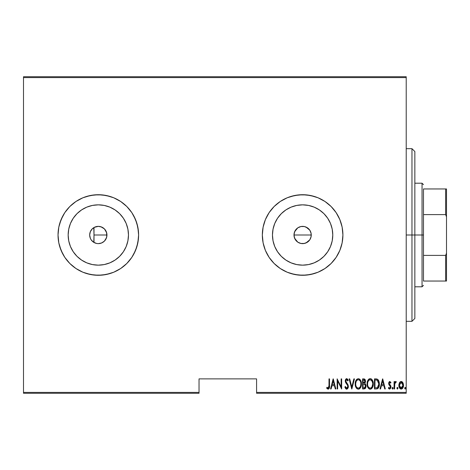 <?xml version="1.0" encoding="UTF-8"?>
<svg xmlns="http://www.w3.org/2000/svg" width="470" height="470" viewBox="0 0 470 470"><rect width="100%" height="100%" fill="white"/><g stroke="black" fill="none" stroke-linecap="round" stroke-linejoin="round"><path stroke-width="0.7" d="M302.909 226.37L300.941 226.534L297.868 227.797M303.514 226.411L302.668 226.37M309.777 230.165L306.005 227.057M305.829 226.987L305.524 226.869M294.602 231.81L293.991 235A8.63 8.63 0 0 1 302.621 226.37A8.63 8.63 0 0 1 311.257 235L310.981 232.844L309.812 230.224M297.786 227.85L294.678 231.628M106.708 237.015L106.655 232.768L104.422 228.896L106.29 231.698L106.948 235.012A8.63 8.63 0 0 1 98.318 243.63A8.63 8.63 0 0 1 89.682 235A8.63 8.63 0 0 1 98.318 226.37A8.63 8.63 0 0 1 106.948 235L106.784 236.686L105.492 239.794L104.422 241.104L101.62 242.978L98.318 243.63L96.632 243.466L93.518 242.179L91.139 239.794L90.34 238.302L89.682 235L90.34 231.698L92.214 228.896L95.011 227.022L98.33 226.37L94.329 227.345M98.318 226.37L101.62 227.022L104.422 228.896L100.909 226.769M272.465 235A30.156 30.156 0 0 1 302.621 204.844A30.156 30.156 0 0 1 332.778 235L332.202 240.881L330.486 246.538L327.696 251.756L323.947 256.326L319.377 260.075L314.166 262.859L308.508 264.575L302.621 265.156L296.74 264.575L291.083 262.859L285.866 260.075L281.301 256.326L277.547 251.756L274.762 246.538L273.046 240.881L272.465 235L273.046 229.119L274.762 223.462L277.547 218.245L281.301 213.674L285.866 209.925L291.083 207.141L296.74 205.425L302.621 204.844L308.508 205.425L314.166 207.141L319.377 209.925L323.947 213.674L327.696 218.245L330.486 223.462L332.202 229.119L332.778 235A30.156 30.156 0 0 1 302.621 265.156A30.156 30.156 0 0 1 272.465 235M68.162 235A30.156 30.156 0 0 1 98.318 204.844A30.156 30.156 0 0 1 128.475 235L127.893 240.881L126.177 246.538L123.393 251.756L119.638 256.326L115.068 260.075L109.857 262.859L104.199 264.575L98.318 265.156L92.431 264.575L86.774 262.859L81.563 260.075L76.992 256.326L73.244 251.756L70.453 246.538L68.737 240.881L68.162 235L68.737 229.119L70.453 223.462L73.244 218.245L76.992 213.674L81.563 209.925L86.774 207.141L92.431 205.425L98.318 204.844L104.199 205.425L109.857 207.141L115.068 209.925L119.638 213.674L123.393 218.245L126.177 223.462L127.893 229.119L128.475 235A30.156 30.156 0 0 1 98.318 265.156A30.156 30.156 0 0 1 68.162 235M113.763 272.206A40.285 40.285 0 0 0 138.603 235A40.285 40.285 0 0 1 98.318 275.285A40.285 40.285 0 0 1 58.033 235L58.803 242.861L61.1 250.416L64.819 257.384L69.83 263.488L75.934 268.499L82.902 272.218L90.457 274.509L98.318 275.285L106.173 274.509L113.734 272.218L120.696 268.499L126.8 263.488L131.812 257.384L135.536 250.416L137.828 242.861L138.603 235L137.828 227.139L135.536 219.584L131.812 212.616L126.8 206.512L120.696 201.501L113.734 197.782L106.173 195.491L98.318 194.715L90.457 195.491L82.902 197.782L75.934 201.501L69.83 206.512L64.819 212.616L61.1 219.584L58.803 227.139L58.033 235A40.285 40.285 0 0 1 98.318 194.715A40.285 40.285 0 0 1 138.603 235A40.285 40.285 0 0 0 113.763 197.794M113.705 197.77A40.285 40.285 0 0 0 106.214 195.496M106.138 195.479A40.285 40.285 0 0 0 90.487 195.485M90.428 195.496A40.285 40.285 0 0 0 82.92 197.776M58.033 235.018A40.285 40.285 0 0 0 82.885 272.212L86.621 273.552L94.37 275.091L102.266 275.091L110.009 273.552L113.734 272.218L120.696 268.499L126.8 263.488L131.812 257.384L133.844 253.988L136.87 246.697L138.409 238.948L138.603 235L138.409 231.052L136.87 223.303L133.844 216.012L131.812 212.616L126.8 206.512L120.696 201.501L113.734 197.782L110.009 196.448L102.266 194.909L94.37 194.909L86.621 196.448L82.902 197.782A40.285 40.285 0 0 0 58.033 234.982M342.906 234.976A40.285 40.285 0 0 0 342.137 227.157M318.061 272.212A40.285 40.285 0 0 0 342.131 242.873L342.906 235A40.285 40.285 0 0 1 302.621 275.285A40.285 40.285 0 0 1 262.336 235L263.112 242.861L265.403 250.416L269.128 257.384L274.133 263.488L280.243 268.499L287.205 272.218L294.761 274.509L302.621 275.285L310.482 274.509L318.037 272.218L325.005 268.499L331.109 263.488L336.12 257.384L339.839 250.416L342.137 242.861L342.906 235L342.137 227.139L339.839 219.584L336.12 212.616L331.109 206.512L325.005 201.501L318.037 197.782L310.482 195.491L302.621 194.715L294.761 195.491L287.205 197.782L280.243 201.501L274.133 206.512L269.128 212.616L265.403 219.584L263.112 227.139L262.336 235A40.285 40.285 0 0 1 302.621 194.715A40.285 40.285 0 0 1 342.906 235L342.137 227.139A40.285 40.285 0 0 0 318.061 197.788M318.02 197.77A40.285 40.285 0 0 0 310.511 195.496M310.453 195.485A40.285 40.285 0 0 0 294.796 195.479M294.725 195.496A40.285 40.285 0 0 0 287.235 197.77M287.176 197.794A40.285 40.285 0 0 0 274.157 206.495M296.735 228.684L297.14 228.332M298.573 227.374L299.061 227.133M295.172 230.641L295.366 230.318M294.261 232.856L294.426 232.292M106.549 232.403L106.713 232.985M105.68 230.494L105.973 231.017M102.301 227.345L102.824 227.639M95.721 226.763L96.303 226.605M310.87 232.456L311.028 233.044M310.036 230.57L310.347 231.146M308.825 228.996L309.137 229.337M306.91 227.504L307.304 227.75M304.901 226.675L305.253 226.775M300.941 226.534L304.307 226.534L307.421 227.821L309.801 230.206L311.087 233.314L311.087 236.686L309.801 239.794L307.421 242.179L304.307 243.466L300.941 243.466L297.827 242.179L295.442 239.794L294.155 236.686L294.155 233.314L295.442 230.206L297.827 227.821L300.941 226.534M256.579 393.267L406.215 393.267L406.215 392.403L256.579 392.403L256.579 378.879L199.033 378.879L199.033 392.403L23.5 392.403L23.5 77.597L406.215 77.597L406.215 392.403L406.215 76.733L23.5 76.733L406.215 76.733L406.215 77.597L23.5 77.597L23.5 76.733L23.5 392.403L199.033 392.403L199.033 378.879L256.579 378.879L256.579 393.267L256.579 392.403L406.215 392.403L406.215 393.267L256.579 393.267M23.5 393.267L199.033 393.267L199.033 392.403L199.033 393.267L23.5 393.267L23.5 392.403L23.5 393.267M399.471 382.68L398.883 385.899L400.064 388.649L401.18 389.078L402.297 388.649L403.389 386.505L403.172 383.291L401.721 381.552L400.64 381.552L399.77 382.216L398.854 385.288C398.748 387.227 399.524 388.49 401.18 389.078C402.837 388.484 403.613 387.221 403.501 385.288L402.89 382.674L401.18 381.458L399.318 382.985M394.594 388.948L394.077 388.948L394.594 388.948L394.806 383.467L396.275 381.711L395.34 381.593L394.594 382.674L394.594 381.587L394.077 381.587L394.077 388.948L394.077 381.587L394.077 388.948L394.594 388.948L394.7 383.949L396.275 381.711L395.764 381.458L394.594 382.674L394.594 381.587L394.077 381.587L394.594 381.587M389.706 381.464L388.89 382.186L388.666 383.679L389.001 384.807L390.312 386.287L390.417 387.38L389.853 388.144L388.749 387.397L388.396 388.079L389.841 389.06L390.917 387.632L390.77 385.811L389.207 383.696L389.501 382.48L390.071 382.457L390.617 383.138L390.975 382.51L389.806 381.458L390.975 382.51L389.806 381.458L388.655 383.391L388.86 384.525L390.464 386.992L389.659 388.173L388.749 387.397L388.396 388.079L389.671 389.078L390.975 386.951L390.77 385.811L389.172 383.356L389.795 382.363L390.617 383.138L390.975 382.51L390.617 383.138L389.712 382.374M376.305 388.948L377.845 388.526L378.785 387.215L379.325 384.854L379.173 382.051L378.479 380.189L377.557 379.243L374.449 378.879L374.449 388.948L376.305 388.948C378.585 388.326 379.601 386.693 379.355 384.043L377.557 379.243L374.449 378.879L374.449 388.948L374.449 378.879L375.659 378.879M365.654 387.932L364.168 388.948L362.57 388.948L365.061 388.666L366.036 386.563L365.807 384.63L364.873 383.514L365.531 381.658L365.161 379.672L364.561 379.043L362.57 378.879L362.57 388.948L362.57 378.879L362.57 388.948L364.168 388.948L366.06 386.087L364.873 383.514L365.543 381.376L363.704 378.879L362.57 378.879L363.704 378.879M353.875 378.879L354.439 378.879L351.854 388.948L354.439 378.879L353.875 378.879L351.789 387.01L349.704 378.879L349.145 378.879L351.724 388.948L349.145 378.879L351.724 388.948L354.439 378.879L353.875 378.879L351.789 387.01L349.704 378.879L349.145 378.879L349.704 378.879M337.654 388.948L337.654 381.029L341.655 388.948L341.655 378.879L341.138 378.879L341.138 386.816L337.137 378.879L337.137 388.948L337.654 388.948L337.137 388.948L337.654 388.948L337.654 381.029L341.655 388.948L341.655 378.879L341.138 378.879L341.138 386.816L337.137 378.879L337.137 388.948L337.243 378.879M329 385.576L328.63 387.914L327.954 388.132L326.991 387.268L326.673 388.044L328.254 389.201L329.399 387.768L329.517 378.879L329 378.879L329 385.576L328.16 388.173L326.991 387.268L326.673 388.044L328.119 389.207C329.353 388.502 329.817 387.327 329.517 385.676L329.517 378.879L329 378.879L328.977 386.687M331.115 388.948L330.551 388.948L333.13 378.879L330.551 388.948L331.115 388.948L331.938 385.723L334.452 385.723L335.28 388.948L335.844 388.948L333.259 378.879L330.551 388.948L331.115 388.948L331.938 385.723L334.452 385.723L335.28 388.948L335.844 388.948L333.259 378.879L335.844 388.948L335.28 388.948M346.584 389.201L347.771 388.561L348.37 386.481L347.97 384.73L345.808 381.27L346.419 379.684L347.048 379.801L347.753 380.941L348.241 380.324L347.683 379.243L346.696 378.62L345.568 379.502L345.286 381.364L345.697 382.692L347.641 385.476L347.771 387.11L346.69 388.173L345.385 386.493L344.88 387.004L345.697 388.702L346.678 389.207L348.37 386.481L345.785 380.929L346.631 379.654L347.753 380.941L348.241 380.324L346.696 378.62L345.268 380.97L345.603 382.504L347.641 385.476L347.853 386.469L346.69 388.173L345.385 386.493L344.88 387.004L346.901 389.189M355.214 383.955L355.561 386.434L356.812 388.578L358.322 389.207L359.826 388.567L361.066 386.399L361.406 383.908L360.76 380.618L359.803 379.243L358.269 378.62L356.777 379.29L355.555 381.47L355.214 383.955C355.05 386.593 356.084 388.343 358.322 389.207C360.555 388.32 361.583 386.552 361.406 383.908C361.589 381.24 360.543 379.478 358.269 378.62C356.054 379.537 355.038 381.317 355.214 383.955L355.22 384.378M367.094 383.955C366.929 386.593 367.963 388.343 370.201 389.207C372.434 388.32 373.462 386.552 373.286 383.908C373.468 381.24 372.422 379.478 370.149 378.62C367.934 379.537 366.917 381.317 367.094 383.955L367.746 387.21L368.691 388.578L369.99 389.195L371.382 388.831L372.305 387.815L373.28 384.331L372.639 380.618L371.682 379.243L370.36 378.632L369.338 378.802L368.122 379.936L367.099 383.532M380.565 388.948L380.001 388.948L382.586 378.879L380.001 388.948L380.565 388.948L381.393 385.723L383.908 385.723L384.736 388.948L385.294 388.948L382.715 378.879L380.001 388.948L380.565 388.948L381.393 385.723L383.908 385.723L384.736 388.948L385.294 388.948L382.715 378.879L385.294 388.948L384.736 388.948M392.139 388.238L392.656 389.078L393.173 388.238L392.656 387.397L393.173 388.238L392.656 389.078L392.145 388.373L392.409 388.978L392.902 388.978L392.902 387.497L392.409 387.497L392.139 388.238L392.744 387.409M397.432 387.397L397.949 388.238L397.432 389.078L396.915 388.238L397.367 389.072L397.926 388.508L397.837 387.715L397.344 387.409L396.927 388.103L397.432 387.397L396.915 388.238L397.432 389.078L397.949 388.238L397.526 387.409M404.934 387.497L405.698 388.238L405.181 389.078L404.664 388.238L405.246 389.072L405.587 387.715L405.052 387.427L404.664 388.238L405.181 387.397L404.664 388.238L405.181 389.078L405.698 388.238L405.316 387.427M299.061 242.867L298.573 242.626M303.514 243.589L302.909 243.63M305.524 243.131L304.901 243.325M307.304 242.256L306.91 242.496M309.137 240.663L308.825 241.004M310.347 238.854L310.036 239.43M311.028 236.956L310.87 237.544M94.329 242.655L95.715 243.231M100.909 243.231L100.333 243.395M102.83 242.361L102.301 242.655M105.973 238.989L105.674 239.512M98.312 243.63L100.551 243.337L102.636 242.473L104.416 241.104L106.549 237.597M294.42 237.697L294.255 237.133M295.366 239.677L295.16 239.342M297.134 241.662L296.735 241.316M342.137 227.139L339.839 219.584L336.12 212.616L331.109 206.512L325.005 201.501L318.037 197.782L314.318 196.448L306.569 194.909L298.673 194.909L290.93 196.448L287.205 197.782L280.243 201.501L274.133 206.512L269.128 212.616L265.403 219.584L263.112 227.139L262.336 235A40.285 40.285 0 0 0 274.116 263.464M274.157 263.505A40.285 40.285 0 0 0 287.176 272.206M287.235 272.23A40.285 40.285 0 0 0 294.725 274.504M294.796 274.521A40.285 40.285 0 0 0 310.453 274.515M310.511 274.504A40.285 40.285 0 0 0 318.02 272.23M342.137 242.843A40.285 40.285 0 0 0 342.906 235.024M262.336 235L263.112 242.861L265.403 250.416L269.128 257.384L274.133 263.488L280.243 268.499L287.205 272.218L290.93 273.552L298.673 275.091L306.569 275.091L314.318 273.552L318.037 272.218L325.005 268.499L331.109 263.488L336.12 257.384L339.839 250.416L342.137 242.861M82.92 272.224A40.285 40.285 0 0 0 90.428 274.504M90.487 274.515A40.285 40.285 0 0 0 106.138 274.521M106.214 274.504A40.285 40.285 0 0 0 113.705 272.23M82.902 197.782L75.934 201.501L72.762 203.857L69.83 206.512L64.819 212.616L62.786 216.012L59.766 223.303L58.803 227.139L58.033 235L58.803 242.861L59.766 246.697L62.786 253.988L64.819 257.384L69.83 263.488L72.762 266.143L75.934 268.499L82.902 272.218M73.244 251.756L76.992 256.326M115.068 260.075L119.638 256.326M123.393 218.245L119.638 213.674M81.563 209.925L76.992 213.674M277.547 251.756L281.301 256.326M319.377 260.075L323.947 256.326M327.696 218.245L323.947 213.674M285.866 209.925L281.301 213.674M89.923 237.015L90.081 237.597M90.657 238.983L90.957 239.512M93.806 242.361L94 235L106.948 235L94 235L94 242.479M94 227.521L94 235L93.806 227.639M90.957 230.488L90.657 231.017M90.081 232.403L89.923 232.985M309.812 239.776L310.981 237.156L311.257 235A8.63 8.63 0 0 1 302.621 243.63A8.63 8.63 0 0 1 293.991 235L294.602 238.196M306.005 242.943L309.777 239.835M303.109 243.619L305.829 243.013M297.874 242.209L300.941 243.466M294.672 238.372L297.786 242.15M329 378.879L329.517 378.879L329.517 385.682M329.394 387.779L329.217 388.361M327.226 388.766L326.956 388.455M326.809 388.244L327.167 387.474M327.954 388.132L326.991 387.268L328.342 388.138M328.971 386.787L328.988 386.322M328.912 387.262L328.8 387.615M333.195 380.818L334.188 384.689L332.202 384.689L333.195 380.818L334.188 384.689L332.202 384.689L333.195 380.818M341.138 378.879L341.655 378.879L341.537 388.948M345.139 387.721L344.88 387.004L345.385 386.493L345.585 387.022L345.385 386.493M347.336 387.897L347.771 387.11M347.847 386.628L347.835 386.217M347.853 386.469L347.418 385.048M346.872 384.248L346.572 383.873M346.343 383.59L346.09 383.262M346.049 383.209L345.697 382.692L346.049 383.214M345.286 380.594L345.755 379.173L346.496 378.638M345.35 380.148L346.325 378.691M347.694 379.255L348.241 380.324L347.753 380.941L347.606 380.624M347.53 380.471L347.348 380.142M347.753 380.941L347.213 379.96M347.054 379.801L345.967 380.113L346.237 379.784M345.879 381.605L346.002 381.916M346.972 383.232L346.337 382.445M346.566 382.739L346.936 383.191M348.264 385.594L348.34 386.98M348.282 387.351L348.17 387.768M348.282 387.356L348.346 386.922M355.25 383.115L355.361 382.292M356.002 380.353L355.843 380.677M356.248 379.93L356.489 379.601M359.803 379.243L359.468 378.979M359.814 379.255L360.155 379.625M360.76 380.63L361.119 381.593M360.76 380.618L361.377 383.073M361.401 384.337L361.265 385.588M360.931 386.792L361.06 386.399M360.76 387.192L360.425 387.809M360.149 388.208L359.832 388.555M359.527 388.813L358.745 389.166M358.739 389.166L359.139 389.037M357.365 388.978L356.818 388.584M356.789 388.561L356.284 387.944M356.272 387.932L355.361 385.612M355.866 387.204L355.567 386.44M355.326 385.435L355.25 384.801M357.635 379.795L358.299 379.654C360.155 380.342 361.019 381.757 360.895 383.908L360.561 386.052M356.859 380.389L357.276 380.007M360.766 385.271L360.895 383.908C361.031 386.076 360.161 387.497 358.299 388.173L358.968 388.038L358.299 388.173C356.46 387.497 355.608 386.093 355.725 383.955L355.755 384.63L355.725 383.955C355.596 381.799 356.454 380.365 358.299 379.654L357.511 379.86M360.766 382.551L360.884 383.567M360.478 381.564L360.596 381.887M359.303 379.983L358.469 379.66L360.032 380.729M359.791 387.433L359.35 387.826M355.849 385.3L355.755 384.63M357.964 388.144L357.635 388.044M355.761 383.267L356.107 381.663M364.138 378.914L364.561 379.043L364.138 378.914M365.161 379.666L365.454 380.494M365.983 385.253L366.042 385.717M366.036 386.581L365.666 387.909M365.061 388.666L365.396 388.332M364.52 384.29L363.433 384.172L364.52 384.29L365.543 386.087L364.209 387.903L363.087 387.914L363.087 384.172L364.391 384.248M365.46 385.441L365.531 385.817M365.543 386.087L364.879 387.685L365.431 386.834M364.755 380.342L365.026 381.393L364.456 380.065M365.002 381.775L365.026 381.393L363.087 383.138L363.087 379.913L363.798 379.913L365.026 381.393L364.544 382.803L363.439 383.138L364.632 382.709M364.561 387.832L364.209 387.903M363.439 383.138L363.087 383.138L363.087 379.913L363.798 379.913M367.129 383.103L367.24 382.292M367.722 380.682L368.368 379.601M367.881 380.353L368.122 379.936M368.615 379.325L368.979 379.02M370.971 378.779L371.341 378.973M371.7 379.261L372.034 379.625M373.251 383.044L372.222 379.883L372.998 381.593M373.28 384.325L373.286 383.908M373.251 384.765L373.145 385.582M372.023 388.208L371.717 388.555M370.619 389.166L370.201 389.207M369.784 389.166L369.385 389.043M369.244 388.978L367.24 385.612M367.205 385.435L367.129 384.795M367.44 386.434L367.746 387.21M372.81 386.792L372.945 386.399M369.514 379.795L370.178 379.654C372.034 380.342 372.898 381.757 372.775 383.908L372.44 386.052M369.843 388.144L368.985 387.709M367.616 384.296L367.605 383.955C367.475 381.799 368.333 380.365 370.178 379.654L369.391 379.86M368.551 380.618L367.987 381.663L369.156 380.007M372.357 381.564L370.348 379.66L372.058 380.953L372.763 383.567M371.923 387.104L372.775 383.908C372.91 386.076 372.04 387.497 370.178 388.173L370.848 388.038L370.178 388.173C368.339 387.497 367.487 386.093 367.605 383.955L367.64 383.267L367.605 383.955M371.67 387.433L371.23 387.826M367.728 385.3L367.634 384.63M367.734 382.586L367.987 381.663M376.147 378.89L376.911 378.996M379.278 382.703L379.337 383.379M379.349 384.478L379.278 385.359M379.008 386.604L379.137 386.14M378.609 387.586L378.785 387.215M378.609 387.591L378.403 387.926M377.498 388.725L377.116 388.855M377.845 388.526L378.144 388.249M379.355 384.043L379.355 383.708M377.698 380.5L378.203 381.141L377.698 380.5M378.291 381.311L378.826 383.491M378.62 385.864L377.792 387.368M377.187 387.744L374.966 387.914L374.966 379.913L377.251 380.195L378.844 384.037L377.387 387.662L376.84 387.832M375.865 379.919L376.335 379.96M378.779 383.003L378.673 382.404M378.826 384.548L378.779 385.053M382.651 380.818L383.643 384.689L381.658 384.689L382.651 380.818L383.643 384.689L381.658 384.689L382.651 380.818M389.313 382.739L389.325 384.019L389.959 384.783L389.172 383.356M390.864 386.087L390.964 387.298M390.917 387.638L390.705 388.279M389.671 389.078L388.907 388.772M388.89 388.761L388.496 388.267M388.396 388.079L388.749 387.397M390.417 387.38L390.1 385.988M390.464 386.992L390.006 385.882M390.97 386.663L390.928 386.369M394.782 382.269L395.006 381.91L394.782 382.269M395.023 381.887L395.34 381.593M395.764 381.458L396.275 381.711L395.764 381.458L396.275 381.711L395.975 382.498L395.435 382.427M395.975 382.498L395.67 382.363L395.975 382.498M394.63 384.701L394.606 385.206M397.027 387.715L397.367 387.409M401.474 381.487L401.997 381.681M401.721 381.552L402.584 382.21M403.366 383.943L403.471 384.601M403.501 385.288L403.495 385.6M403.166 387.274L402.731 388.138M402.59 388.332L402.302 388.643M401.785 388.966L401.492 389.048M401.028 389.072L400.581 388.966M400.446 388.907L399.524 387.979M399.988 388.578L399.712 388.261M399.23 387.38L398.971 386.499M398.889 384.619L398.995 383.943M402.297 388.649L403.002 387.656M401.063 388.167L400.322 387.85L401.639 388.091L401.18 388.173L399.371 385.294L399.465 386.223L399.371 385.294L401.18 382.363L402.984 385.294L400.945 388.155M401.298 382.369L402.291 382.985L402.896 384.354L402.59 383.467M402.913 384.448L402.966 384.824M401.656 388.079L402.984 385.294L402.596 387.11L401.639 388.091M400.322 387.85L399.712 386.998M360.349 386.575L360.19 386.88M359.268 387.879L358.968 388.038M357.071 387.68L356.624 387.168M360.179 380.953L360.343 381.252M364.767 384.413L365.49 385.541M364.033 387.914L363.087 387.914L363.087 384.172L363.433 384.172M371.147 387.879L370.848 388.038M368.95 387.68L368.504 387.168M367.64 383.267L367.728 382.592M375.659 387.914L374.966 387.914L374.966 379.913L375.389 379.913M376.541 387.873L376.1 387.909M399.582 386.675L399.465 386.223M399.459 384.354L399.553 383.99M399.764 383.467L400.011 383.062M411.967 235L414.846 235L414.846 151.552L414.846 318.448L414.846 235L411.967 235L411.967 148.673L411.967 235L406.215 235L411.967 235L411.967 321.327L411.967 235M423.482 188.958L423.482 214.602L423.482 188.958L445.636 188.958L423.482 188.958M423.482 235L423.482 214.602L423.482 255.398L423.482 235L422.042 235L423.482 235M414.846 183.206L422.042 183.206L422.042 235L422.042 183.206L423.482 184.645M293.991 235L311.257 235L293.991 235M414.846 235L422.042 235L414.846 235M423.482 281.042L423.482 255.398L423.482 281.042L446.5 281.042L446.5 253.166L445.636 255.398L423.482 255.398L445.636 255.398L445.636 281.042L445.636 255.398L446.5 253.166L446.5 281.042L423.482 281.042M414.846 286.794L422.042 286.794L422.042 235L422.042 286.794L423.482 285.355M446.5 188.958L445.636 188.958L445.636 214.602L446.5 216.834L446.5 253.166L446.5 188.958L446.5 216.834L445.636 214.602L445.636 188.958L446.5 188.958M423.482 214.602L445.636 214.602L423.482 214.602M406.215 148.673L411.967 148.673L414.846 151.552M406.215 321.327L411.967 321.327L414.846 318.448"/></g></svg>
